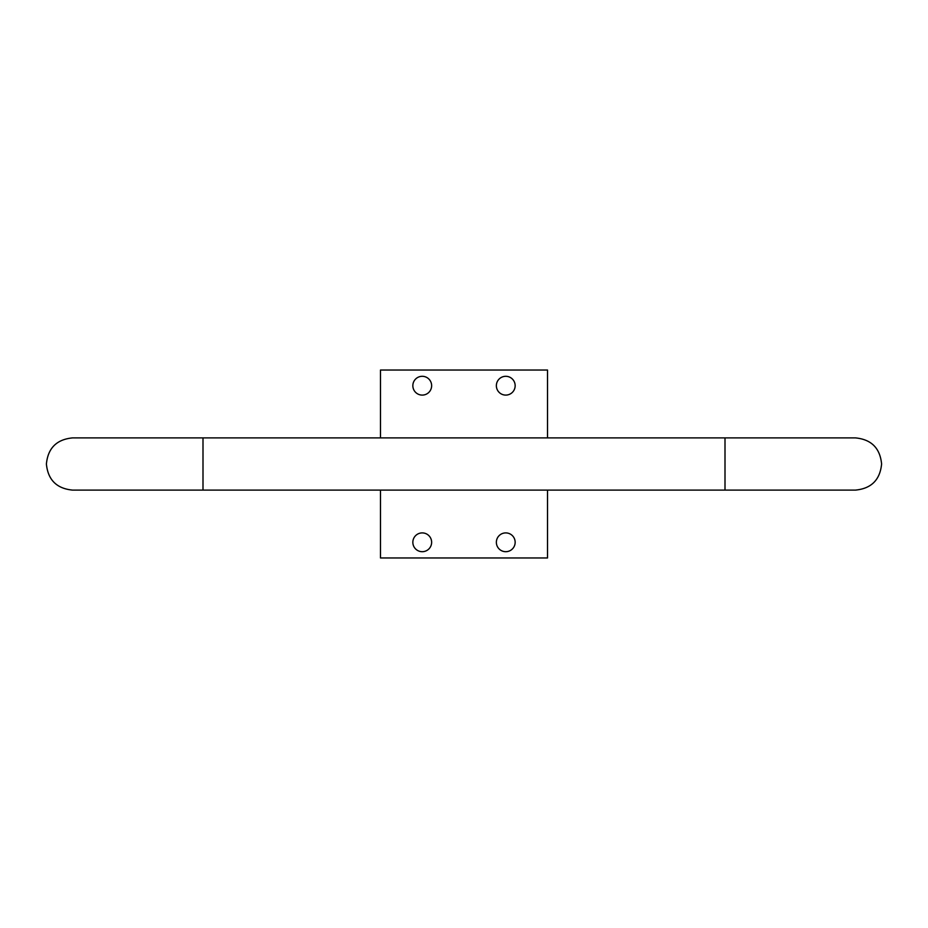 <?xml version="1.0" encoding="UTF-8"?>
<svg xmlns="http://www.w3.org/2000/svg" width="928" height="928" viewBox="0 0 928 928"><rect width="100%" height="100%" fill="white"/><g stroke="black" fill="none" stroke-linecap="round" stroke-linejoin="round"><path stroke-width="1.39" d="M547.52 437.9L547.52 370.04L380.48 370.04L380.48 437.9M380.48 490.1L380.48 557.96L547.52 557.96L547.52 490.1M422.24 395.096A9.396 9.396 0 0 1 412.844 385.7A9.396 9.396 0 0 1 422.24 376.304A9.396 9.396 0 0 1 431.636 385.7A9.396 9.396 0 0 1 422.24 395.096M505.76 395.096A9.396 9.396 0 0 1 496.364 385.7A9.396 9.396 0 0 1 505.76 376.304A9.396 9.396 0 0 1 515.156 385.7A9.396 9.396 0 0 1 505.76 395.096M505.76 551.696A9.396 9.396 0 0 1 496.364 542.3A9.396 9.396 0 0 1 505.76 532.904A9.396 9.396 0 0 1 515.156 542.3A9.396 9.396 0 0 1 505.76 551.696M422.24 551.696A9.396 9.396 0 0 1 412.844 542.3A9.396 9.396 0 0 1 422.24 532.904A9.396 9.396 0 0 1 431.636 542.3A9.396 9.396 0 0 1 422.24 551.696M725 437.9L725 490.1L855.5 490.1C871.357 488.557 880.057 479.857 881.6 464C880.057 448.143 871.357 439.443 855.5 437.9L203 437.9L203 490.1L72.5 490.1C56.643 488.557 47.943 479.857 46.4 464C47.943 448.143 56.643 439.443 72.5 437.9L203 437.9M725 490.1L203 490.1"/></g></svg>
